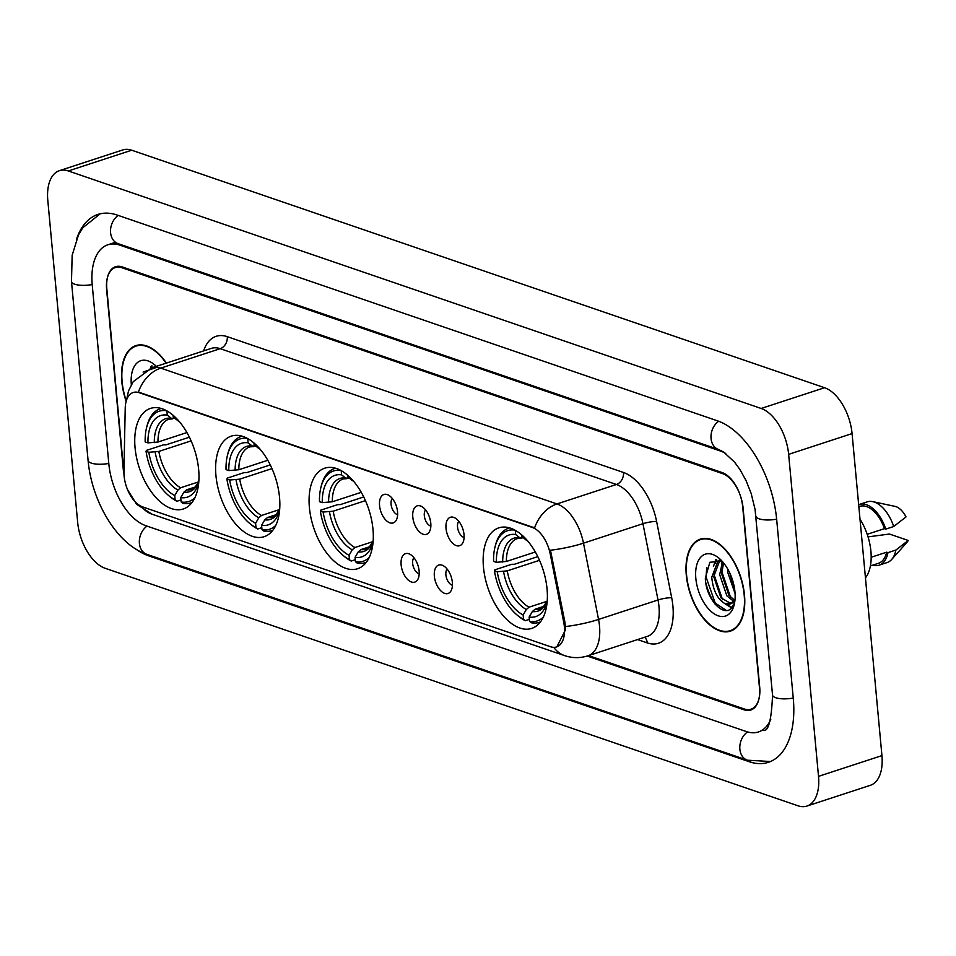 <?xml version="1.0" encoding="UTF-8"?>
<svg xmlns="http://www.w3.org/2000/svg" width="956" height="956" viewBox="0 0 956 956"><rect width="100%" height="100%" fill="white"/><g stroke="black" fill="none" stroke-linecap="round" stroke-linejoin="round"><path stroke-width="1.43" d="M372.983 529.349A52.891 29.039 -108.1 0 0 324.741 468.177A52.891 29.039 -108.1 0 0 309.397 507.552A52.891 29.039 -108.1 0 0 357.628 568.724A52.891 29.039 -108.1 0 0 372.983 529.349M279.522 497.311A52.891 29.039 -108.1 0 0 231.28 436.139A52.891 29.039 -108.1 0 0 215.936 475.514A52.891 29.039 -108.1 0 0 264.179 536.686A52.891 29.039 -108.1 0 0 279.522 497.311M198.657 469.599A52.891 29.039 -108.1 0 0 150.427 408.427A52.891 29.039 -108.1 0 0 135.071 447.802A52.891 29.039 -108.1 0 0 183.313 508.974A52.891 29.039 -108.1 0 0 198.657 469.599M547.059 589.027A52.891 29.039 -108.1 0 0 498.829 527.855A52.891 29.039 -108.1 0 0 483.473 567.231A52.891 29.039 -108.1 0 0 531.715 628.403A52.891 29.039 -108.1 0 0 547.059 589.027M446.022 528.405A14.973 8.222 71.9 0 1 453.813 517.411A14.973 8.222 71.9 0 1 464.019 534.571A14.973 8.222 71.9 0 1 462.369 543.558A14.973 8.222 71.9 0 1 452.833 543.414A14.973 8.222 71.9 0 1 446.022 528.405M458.796 521.295A8.986 4.935 -108.1 0 0 457.542 527.043A8.986 4.935 -108.1 0 0 464.09 537.475M412.789 517.017A14.973 8.222 71.9 0 1 420.58 506.011A14.973 8.222 71.9 0 1 430.786 523.183A14.973 8.222 71.9 0 1 429.136 532.169A14.973 8.222 71.9 0 1 419.6 532.014A14.973 8.222 71.9 0 1 412.789 517.017M425.563 509.906A8.986 4.935 -108.1 0 0 424.309 515.654A8.986 4.935 -108.1 0 0 430.857 526.087M379.556 505.616A14.973 8.222 71.9 0 1 387.347 494.622A14.973 8.222 71.9 0 1 397.553 511.795A14.973 8.222 71.9 0 1 395.904 520.781A14.973 8.222 71.9 0 1 386.367 520.626A14.973 8.222 71.9 0 1 379.556 505.616M392.33 498.518A8.986 4.935 -108.1 0 0 391.076 504.266A8.986 4.935 -108.1 0 0 397.624 514.687M434.359 576.193A14.973 8.222 71.9 0 1 442.162 565.187A14.973 8.222 71.9 0 1 452.355 582.359A14.973 8.222 71.9 0 1 450.718 591.346A14.973 8.222 71.9 0 1 441.182 591.19A14.973 8.222 71.9 0 1 434.359 576.193M447.145 569.083A8.986 4.935 -108.1 0 0 445.89 574.831A8.986 4.935 -108.1 0 0 452.427 585.263M401.126 564.793A14.973 8.222 71.9 0 1 408.929 553.799A14.973 8.222 71.9 0 1 419.122 570.971A14.973 8.222 71.9 0 1 417.485 579.957A14.973 8.222 71.9 0 1 407.949 579.802A14.973 8.222 71.9 0 1 401.126 564.793M413.912 557.695A8.986 4.935 -108.1 0 0 412.657 563.442A8.986 4.935 -108.1 0 0 419.194 573.863M563.741 622.368A26.947 14.794 71.9 0 1 564.399 626.873A26.947 14.794 71.9 0 1 556.583 646.937A26.947 14.794 71.9 0 1 550.56 646.746L142.647 506.919A26.947 14.794 71.9 0 1 123.933 471.607L125.224 408.236A26.947 14.794 71.9 0 1 133.207 392.51A26.947 14.794 71.9 0 1 139.218 392.701L532.325 527.449A26.947 14.794 71.9 0 1 550.226 553.93L563.741 622.368L564.888 621.998L565.343 626.515L565.211 630.363L556.846 646.842M588.585 655.601L744.306 708.982A29.935 16.443 -108.1 0 0 750.998 709.197A29.935 16.443 -108.1 0 0 759.685 686.91L743.087 508.006A29.935 16.443 -108.1 0 0 722.473 473.59L121.998 267.764A29.935 16.443 -108.1 0 0 115.318 267.549A29.935 16.443 -108.1 0 0 106.63 289.835L123.216 468.739A29.935 16.443 -108.1 0 0 123.945 473.722M725.735 453.491A53.895 29.588 -108.1 0 0 720.382 451.005L119.906 245.166A53.895 29.588 -108.1 0 0 107.873 244.784A53.895 29.588 -108.1 0 0 92.23 284.9L108.829 463.803A53.895 29.588 -108.1 0 0 145.933 525.74L746.409 731.579A53.895 29.588 -108.1 0 0 758.443 731.961A53.895 29.588 -108.1 0 0 770.775 719.366M77.675 522.406A39.925 21.916 -108.1 0 0 105.16 568.282L798.009 805.788A39.925 21.916 -108.1 0 0 806.924 806.063A39.925 21.916 -108.1 0 0 818.515 776.356L788.64 454.339A39.925 21.916 -108.1 0 0 761.155 408.463L68.306 170.957A39.925 21.916 -108.1 0 0 59.38 170.682A39.925 21.916 -108.1 0 0 47.8 200.39L77.675 522.406M806.924 806.063L870.354 785.318A39.925 21.916 -108.1 0 0 881.934 755.61L852.071 433.594A39.925 21.916 -108.1 0 0 824.574 387.718L131.725 150.212A39.925 21.916 -108.1 0 0 122.81 149.937L59.38 170.682M135.74 548.983A85.825 47.119 -108.1 0 0 148.73 555.878L749.205 761.705A85.825 47.119 -108.1 0 0 768.373 762.314A85.825 47.119 -108.1 0 0 793.277 698.418L776.678 519.526A85.825 47.119 -108.1 0 0 717.586 420.867L117.11 215.04A85.825 47.119 -108.1 0 0 97.942 214.431A85.825 47.119 -108.1 0 0 76.42 239.49M744.485 595.098A48.409 26.577 -108.1 0 0 700.342 539.112A48.409 26.577 -108.1 0 0 686.3 575.154A48.409 26.577 -108.1 0 0 730.444 631.127A48.409 26.577 -108.1 0 0 744.485 595.098M166.392 363.089A48.409 26.577 -108.1 0 0 135.871 345.618A48.409 26.577 -108.1 0 0 121.818 381.647A48.409 26.577 -108.1 0 0 126.156 401.353M565.343 626.515L565.343 626.562A34.93 6.322 168.8 0 0 598.552 619.428A39.925 21.916 71.9 0 1 599.52 626.096A39.925 21.916 71.9 0 1 587.94 655.816L647.403 636.361A39.925 21.916 -108.1 0 0 658.983 606.642A39.925 21.916 -108.1 0 0 658.015 599.986L642.946 523.709A39.925 21.916 -108.1 0 0 616.429 484.489L220.227 348.677A39.925 21.916 -108.1 0 0 211.312 348.39L151.849 367.845A39.925 21.916 71.9 0 1 160.763 368.12L556.966 503.943A34.93 26.971 108.9 0 0 534.607 527.867L138.405 392.056A34.93 26.971 -71.1 0 1 160.763 368.12L220.227 348.677A9.978 7.708 108.9 0 0 227.277 336.667L623.491 472.479A49.903 27.401 71.9 0 1 656.629 521.51L671.698 597.775A49.903 27.401 71.9 0 1 647.284 642.91L637.58 639.576M623.491 472.479A9.978 7.708 108.9 0 1 616.429 484.489L556.966 503.943A39.925 21.916 71.9 0 1 583.495 543.163A34.93 6.322 168.8 0 1 550.465 550.214L564.888 621.998M587.211 656.043L744.091 709.818A29.935 16.443 -108.1 0 0 750.783 710.033A29.935 16.443 -108.1 0 0 759.47 687.746L742.704 506.967A29.935 16.443 -108.1 0 0 722.091 472.551L122.213 266.927A29.935 16.443 -108.1 0 0 115.533 266.712A29.935 16.443 -108.1 0 0 106.845 288.999L123.611 469.778A29.935 16.443 -108.1 0 0 123.922 472.372M705.803 582.778A39.925 21.916 -108.1 0 0 714.968 603.989M735.092 593.64L727.6 572.047L727.635 568.88M733.861 601.455L726.847 595.827L719.677 574.64L722.521 561.674M734.662 600.32L728.819 595.182L721.66 573.994L723.525 562.857M734.77 601.79L725.293 603.81C717.609 599.508 713.092 590.653 711.742 577.233L718.135 560.694L719.557 560.025M731.101 603.666L720.896 597.775L713.726 576.587L719.928 560.156M734.686 589.482L729.655 572.74M725.293 603.81A22.562 12.392 -108.1 0 0 730.336 603.965A22.562 12.392 -108.1 0 0 735.009 599.711M686.599 575.249A47.908 26.302 -108.1 0 0 730.288 630.649A47.908 26.302 -108.1 0 0 744.186 594.99A47.908 26.302 -108.1 0 0 700.497 539.59A47.908 26.302 -108.1 0 0 686.599 575.249M865.455 577.902A42.411 23.291 -108.1 0 0 870.916 551.337A42.411 23.291 -108.1 0 0 860.006 519.144M734.949 591.824A32.54 17.865 -108.1 0 0 718.924 558.149A32.54 17.865 -108.1 0 0 695.837 578.416A32.54 17.865 -108.1 0 0 713.69 613.477A32.54 17.865 -108.1 0 0 734.172 604.79A32.54 17.865 -108.1 0 0 734.949 591.824M721.374 563.885L722.019 561.112L709.854 562.271L705.349 578.045C705.576 598.241 723.035 617.409 731.268 608.303L734.578 602.818M867.2 534.296L884.467 528.656A29.935 16.443 -108.1 0 0 859.898 506.357L858.847 506.704M884.467 528.656L885.782 529.098L893.705 526.505L906.013 516.921A19.957 10.958 -108.1 0 0 894.983 506.369L872.72 501.637A31.942 17.531 -108.1 0 0 867.2 501.864L859.277 504.457A31.942 17.531 -108.1 0 0 858.655 504.684M893.705 526.505A31.942 17.531 -108.1 0 0 872.72 501.637M885.782 529.098A31.942 17.531 -108.1 0 0 859.277 504.457M870.402 565.916L878.504 563.275A29.935 16.443 -108.1 0 0 886.654 552.186L871.179 557.252M872.708 565.163A31.942 17.531 -108.1 0 0 879.126 565.163L887.06 562.57A31.942 17.531 -108.1 0 0 891.637 559.499L906.814 542.518A19.957 10.958 -108.1 0 0 908.2 540.463L889.474 534.034L868.024 536.878M891.637 559.499A31.942 17.531 -108.1 0 0 895.892 550.047L887.969 552.64L886.654 552.186M908.2 540.463L895.892 550.047M879.126 565.163A31.942 17.531 -108.1 0 0 887.969 552.64M726.333 610.43L715.219 603.093L706.018 576.922L706.771 567.47M732.069 607.43L728.448 605.626M722.557 599.711L713.953 574.329L713.905 571.831M715.004 563.634L716.618 559.463M730.48 597.118L721.876 571.736L721.828 569.238M734.411 587.725L730.324 574.197M731.651 607.908L724.457 603.415M713.439 566.478L715.805 559.463M733.503 601.874L732.38 600.822M153.45 367.319L155.087 366.53M166.105 363.184A47.908 26.302 -108.1 0 0 136.027 346.096A47.908 26.302 -108.1 0 0 122.129 381.755A47.908 26.302 -108.1 0 0 126.288 400.899M156.342 366.375A32.54 17.865 -108.1 0 0 154.442 364.654A32.54 17.865 -108.1 0 0 131.331 384.671M156.904 367.283L143.113 372.063M151.215 368.06L152.147 365.969M150.212 368.419L151.323 365.969M515.284 530.317L515.678 534.547A42.912 23.565 -108.1 0 0 496.355 562.307L506.381 561.459L535.324 551.982M523.338 537.917L519.67 537.678L515.678 534.547M517.256 615.162L518.63 616.297A49.497 27.174 -108.1 0 0 525.298 620.707L523.541 619.333A47.501 26.087 -108.1 0 1 517.256 615.162A47.501 26.087 -108.1 0 1 494.443 570.768L494.826 569.836L511.795 564.291L514.328 564.303L537.798 556.631M529.349 619.38L525.298 620.707M509.679 527.915A49.497 27.174 -108.1 0 0 508.604 528.226A49.497 27.174 -108.1 0 0 495.423 545.35L494.993 547.071A47.501 26.087 -108.1 0 0 493.571 561.351L496.355 562.307M514.949 530.138A47.501 26.087 -108.1 0 0 494.993 547.071M494.443 570.768L497.228 571.724A42.912 23.565 -108.1 0 0 523.135 614.971L523.541 619.333M527.007 540.188A42.912 23.565 -108.1 0 0 521.677 536.615L521.498 534.703M523.135 614.971L526.338 609.498L529.015 607.191L547.047 601.288M539.519 560.312L507.254 570.863L497.228 571.724M521.677 536.615L526.481 540.188M543.378 617.026A47.501 26.087 -108.1 0 1 529.54 621.388L531.297 622.762A49.497 27.174 -108.1 0 0 539.387 622.32A49.497 27.174 -108.1 0 0 540.427 621.938M529.54 621.388L529.134 617.038A42.912 23.565 -108.1 0 0 547.155 601.802M544.012 606.295L535.001 609.247L532.337 611.553L529.134 617.038M341.208 470.651L341.591 474.881A42.912 23.565 -108.1 0 0 322.268 502.629L332.294 501.781L361.237 492.316M349.263 478.239L345.594 478.012L341.591 474.881M343.18 555.484L344.542 556.619A49.497 27.174 -108.1 0 0 351.222 561.041L349.466 559.666A47.501 26.087 -108.1 0 1 343.18 555.484A47.501 26.087 -108.1 0 1 320.368 511.09L320.75 510.157L337.707 504.613L340.24 504.637L363.71 496.953M355.274 559.714L351.222 561.041M335.604 468.249A49.497 27.174 -108.1 0 0 334.516 468.548A49.497 27.174 -108.1 0 0 321.335 485.672L320.905 487.405A47.501 26.087 -108.1 0 0 319.495 501.673L322.268 502.629M340.874 470.471A47.501 26.087 -108.1 0 0 320.905 487.405M320.368 511.09L323.14 512.046A42.912 23.565 -108.1 0 0 349.06 555.305L349.466 559.666M352.931 480.51A42.912 23.565 -108.1 0 0 347.59 476.936L347.422 475.036M349.06 555.305L352.25 549.82L354.927 547.513L372.96 541.622M365.431 500.645L333.166 511.197L323.14 512.046M347.59 476.936L352.406 480.521M369.291 557.348A47.501 26.087 -108.1 0 1 355.453 561.722L357.221 563.096A49.497 27.174 -108.1 0 0 365.3 562.654A49.497 27.174 -108.1 0 0 366.351 562.259M355.453 561.722L355.058 557.36A42.912 23.565 -108.1 0 0 373.079 542.124M369.936 546.629L360.926 549.569L358.249 551.875L355.058 557.36M247.747 438.613L248.13 442.843A42.912 23.565 -108.1 0 0 228.807 470.591L238.833 469.743L267.776 460.278M255.802 446.201L252.133 445.974L248.13 442.843M249.719 523.458L251.081 524.593A49.497 27.174 -108.1 0 0 257.762 529.003L256.005 527.628A47.501 26.087 -108.1 0 1 249.719 523.458A47.501 26.087 -108.1 0 1 226.907 479.052L227.289 478.12L244.246 472.575L246.791 472.599L270.249 464.915M261.813 527.676L257.762 529.003M242.143 436.211A49.497 27.174 -108.1 0 0 241.067 436.51A49.497 27.174 -108.1 0 0 227.875 453.634L227.444 455.367A47.501 26.087 -108.1 0 0 226.034 469.635L228.807 470.591M247.413 438.434A47.501 26.087 -108.1 0 0 227.444 455.367M226.907 479.052L229.679 480.008A42.912 23.565 -108.1 0 0 255.599 523.267L256.005 527.628M259.47 448.472A42.912 23.565 -108.1 0 0 254.129 444.899L253.961 442.998M255.599 523.267L258.789 517.782L261.466 515.475L279.499 509.584M271.97 468.607L239.705 479.159L229.679 480.008M254.129 444.899L258.945 448.484M275.83 525.31A47.501 26.087 -108.1 0 1 262.004 529.684L263.76 531.058A49.497 27.174 -108.1 0 0 271.839 530.616A49.497 27.174 -108.1 0 0 272.89 530.221M262.004 529.684L261.597 525.322A42.912 23.565 -108.1 0 0 279.618 510.086M276.475 514.591L267.465 517.531L264.788 519.849L261.597 525.322M166.882 410.889L167.276 415.119A42.912 23.565 -108.1 0 0 147.941 442.879L157.967 442.031L186.922 432.554M174.936 418.489L171.267 418.25L167.276 415.119M168.854 495.734L170.228 496.869A49.497 27.174 -108.1 0 0 176.896 501.279L175.139 499.904A47.501 26.087 -108.1 0 1 168.854 495.734A47.501 26.087 -108.1 0 1 146.041 451.34L146.423 450.407L163.392 444.851L165.926 444.875L189.384 437.203M180.947 499.952L176.896 501.279M161.277 408.487A49.497 27.174 -108.1 0 0 160.202 408.798A49.497 27.174 -108.1 0 0 147.021 425.922L146.579 427.643A47.501 26.087 -108.1 0 0 145.169 441.923L147.941 442.879M166.547 410.71A47.501 26.087 -108.1 0 0 146.579 427.643M146.041 451.34L148.825 452.284A42.912 23.565 -108.1 0 0 174.733 495.543L175.139 499.904M178.605 420.76A42.912 23.565 -108.1 0 0 173.275 417.175L173.096 415.274M174.733 495.543L177.936 490.07L180.6 487.763L198.633 481.86M191.104 440.883L158.851 451.435L148.825 452.284M173.275 417.175L178.079 420.76M194.964 497.598A47.501 26.087 -108.1 0 1 181.138 501.96L182.895 503.334A49.497 27.174 -108.1 0 0 190.973 502.892A49.497 27.174 -108.1 0 0 192.025 502.509M181.138 501.96L180.732 497.598A42.912 23.565 -108.1 0 0 198.752 482.374M195.61 486.867L186.599 489.819L183.934 492.125L180.732 497.598M532.325 527.449L533.101 527.198M550.226 553.93L551.373 553.548M139.218 392.701L140.006 392.45M770.5 761.514L747.377 760.199L146.913 554.361A15.965 12.332 -71.1 0 1 139.409 543.402A15.965 12.332 -71.1 0 1 146.985 526.111M146.913 554.361C116.799 544.49 91.668 501.147 88.083 460.434A15.965 5.103 -5.3 0 0 91.298 463.098A15.965 5.103 -5.3 0 0 108.793 463.445M88.083 460.434L71.485 281.53A15.965 5.103 -5.3 0 0 74.699 284.207A15.965 5.103 -5.3 0 0 92.194 284.541M118.162 215.399A15.965 12.332 108.9 0 0 110.585 232.69A15.965 12.332 108.9 0 0 118.09 243.649L718.553 449.487L723.704 452.08L734.602 462.19L739.944 469.527L746.062 480.593L751.153 493.416L755.073 509.44L772.532 695.048C771.516 720.131 768.409 731.914 763.199 730.408M718.613 421.238A15.965 12.332 108.9 0 0 711.049 438.529A15.965 12.332 108.9 0 0 718.553 449.487M776.654 519.168A15.965 5.103 174.7 0 1 759.16 518.833A15.965 5.103 174.7 0 1 755.945 516.156M793.241 698.059A15.965 5.103 174.7 0 1 775.746 697.725A15.965 5.103 174.7 0 1 772.532 695.048M747.377 760.199A15.965 12.332 -71.1 0 1 739.872 749.241A15.965 12.332 -71.1 0 1 747.484 731.926M131.725 150.212L68.306 170.957M824.574 387.718L761.155 408.463M852.071 433.594L788.64 454.339M881.934 755.61L818.515 776.356M150.056 555.436L148.73 555.878M750.735 761.203L749.205 761.705M121.233 244.736L119.906 245.166M721.338 450.682L720.382 451.005M656.629 521.51A9.978 1.804 -11.2 0 0 642.946 523.709L583.495 543.163L598.552 619.428L658.015 599.986A9.978 1.804 -11.2 0 1 671.698 597.775M141.488 506.453A34.93 26.971 108.9 0 0 151.932 514.149L564.638 655.625A34.93 26.971 -71.1 0 1 553.763 647.343M203.616 350.912A49.903 27.401 71.9 0 1 227.277 336.667M647.284 642.91A9.978 7.708 108.9 0 0 644.655 637.258M521.139 538.3L517.327 538.598A36.925 20.279 -108.1 0 0 506.381 561.459M503.561 571.485A38.383 21.08 -108.1 0 0 526.338 609.498M519.67 537.678A38.383 21.08 -108.1 0 0 502.689 562.068M527.64 540.917A38.383 21.08 -108.1 0 0 525.669 539.734M507.254 570.863A36.925 20.279 -108.1 0 0 529.015 607.191M532.337 611.553A38.383 21.08 -108.1 0 0 547.238 600.834M535.001 609.247A36.925 20.279 -108.1 0 0 540.283 608.793L543.116 607.18L547.238 600.786M347.052 478.633L343.24 478.932A36.925 20.279 -108.1 0 0 332.294 501.781M329.473 511.807A38.383 21.08 -108.1 0 0 352.25 549.82M345.594 478.012A38.383 21.08 -108.1 0 0 328.601 502.39M353.553 481.25A38.383 21.08 -108.1 0 0 351.593 480.067M333.166 511.197A36.925 20.279 -108.1 0 0 354.927 547.513M358.249 551.875A38.383 21.08 -108.1 0 0 373.151 541.156M360.926 549.569A36.925 20.279 -108.1 0 0 366.208 549.126L369.028 547.501L373.163 541.12M253.591 446.595L249.779 446.894A36.925 20.279 -108.1 0 0 238.833 469.743M236.024 479.769A38.383 21.08 -108.1 0 0 258.789 517.782M252.133 445.974A38.383 21.08 -108.1 0 0 235.14 470.352M260.092 449.212A38.383 21.08 -108.1 0 0 258.132 448.029M239.705 479.159A36.925 20.279 -108.1 0 0 261.466 515.475M264.788 519.849A38.383 21.08 -108.1 0 0 279.69 509.118M267.465 517.531A36.925 20.279 -108.1 0 0 272.747 517.088L275.567 515.463L279.702 509.082M172.737 418.871L168.925 419.17A36.925 20.279 -108.1 0 0 157.967 442.031M155.159 452.057A38.383 21.08 -108.1 0 0 177.936 490.07M171.267 418.25A38.383 21.08 -108.1 0 0 154.286 442.64M179.238 421.488A38.383 21.08 -108.1 0 0 177.266 420.305M158.851 451.435A36.925 20.279 -108.1 0 0 180.6 487.763M183.934 492.125A38.383 21.08 -108.1 0 0 198.836 481.406M186.599 489.819A36.925 20.279 -108.1 0 0 191.881 489.364L194.713 487.751L198.836 481.358M100.141 213.821L82.825 227.743L78.5 234.877L72.154 255.288L71.485 281.53M112.629 243.23L118.09 243.649M115.497 242.286L107.873 244.784M127.566 489.699L136.577 504.242L151.932 514.149M126.467 400.325L128.546 390.789L133.243 381.647L151.849 367.845M564.638 655.625C572.345 658.218 580.113 658.278 587.94 655.816M733.909 629.466L730.288 630.649M704.118 538.407L700.497 539.59M139.648 344.913L136.027 346.096M509.608 527.891L508.604 528.226M527.664 540.953L526.111 540.02M540.391 621.998L539.387 622.32M335.532 468.225L334.516 468.548M353.589 481.286L352.023 480.354M366.303 562.319L365.3 562.654M242.071 436.187L241.067 436.51M260.128 449.248L258.562 448.316M272.842 530.281L271.839 530.616M161.206 408.463L160.202 408.798M179.262 421.524L177.708 420.592M191.977 502.569L190.973 502.892"/></g></svg>
